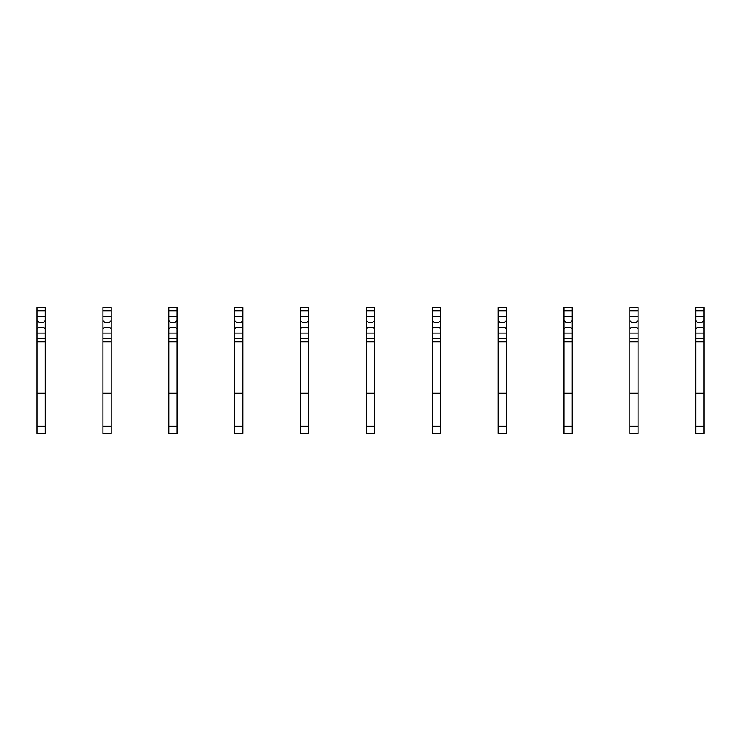 <?xml version="1.0" encoding="UTF-8"?>
<svg xmlns="http://www.w3.org/2000/svg" width="741" height="741" viewBox="0 0 741 741"><rect width="100%" height="100%" fill="white"/><g stroke="black" fill="none" stroke-linecap="round" stroke-linejoin="round"><path stroke-width="1.11" d="M45.284 335.423L45.284 433.402L37.05 433.402L37.05 328.837L38.699 327.189L43.636 327.189L45.284 328.837L45.284 335.423M45.284 310.748L37.05 310.748L37.05 307.598L45.284 307.598L45.284 320.603L43.636 322.252L38.699 322.252L37.05 320.603L37.05 328.837M37.05 310.748L37.05 320.603M45.284 320.603L45.284 328.837M45.284 341.851L37.05 341.851M45.284 393.221L37.05 393.221M111.15 335.423L111.15 433.402L102.916 433.402L102.916 328.837L104.564 327.189L109.501 327.189L111.15 328.837L111.15 335.423M111.15 310.748L102.916 310.748L102.916 307.598L111.15 307.598L111.15 320.603L109.501 322.252L104.564 322.252L102.916 320.603L102.916 328.837M102.916 310.748L102.916 320.603M111.15 320.603L111.15 328.837M111.15 341.851L102.916 341.851M111.15 393.221L102.916 393.221M177.016 335.423L177.016 433.402L168.781 433.402L168.781 328.837L170.43 327.189L175.367 327.189L177.016 328.837L177.016 335.423M177.016 310.748L168.781 310.748L168.781 307.598L177.016 307.598L177.016 320.603L175.367 322.252L170.43 322.252L168.781 320.603L168.781 328.837M168.781 310.748L168.781 320.603M177.016 320.603L177.016 328.837M177.016 341.851L168.781 341.851M177.016 393.221L168.781 393.221M242.881 335.423L242.881 433.402L234.647 433.402L234.647 328.837L236.296 327.189L241.233 327.189L242.881 328.837L242.881 335.423M242.881 310.748L234.647 310.748L234.647 307.598L242.881 307.598L242.881 320.603L241.233 322.252L236.296 322.252L234.647 320.603L234.647 328.837M234.647 310.748L234.647 320.603M242.881 320.603L242.881 328.837M242.881 341.851L234.647 341.851M242.881 393.221L234.647 393.221M308.747 335.423L308.747 433.402L300.513 433.402L300.513 328.837L302.161 327.189L307.107 327.189L308.747 328.837L308.747 335.423M308.747 310.748L300.513 310.748L300.513 307.598L308.747 307.598L308.747 320.603L307.107 322.252L302.161 322.252L300.513 320.603L300.513 328.837M300.513 310.748L300.513 320.603M308.747 320.603L308.747 328.837M308.747 341.851L300.513 341.851M308.747 393.221L300.513 393.221M374.613 335.423L374.613 433.402L366.387 433.402L366.387 328.837L368.027 327.189L372.973 327.189L374.613 328.837L374.613 335.423M374.613 310.748L366.387 310.748L366.387 307.598L374.613 307.598L374.613 320.603L372.973 322.252L368.027 322.252L366.387 320.603L366.387 328.837M366.387 310.748L366.387 320.603M374.613 320.603L374.613 328.837M374.613 341.851L366.387 341.851M374.613 393.221L366.387 393.221M440.487 335.423L440.487 433.402L432.253 433.402L432.253 328.837L433.893 327.189L438.839 327.189L440.487 328.837L440.487 335.423M440.487 310.748L432.253 310.748L432.253 307.598L440.487 307.598L440.487 320.603L438.839 322.252L433.893 322.252L432.253 320.603L432.253 328.837M432.253 310.748L432.253 320.603M440.487 320.603L440.487 328.837M440.487 341.851L432.253 341.851M440.487 393.221L432.253 393.221M506.353 335.423L506.353 433.402L498.119 433.402L498.119 328.837L499.767 327.189L504.704 327.189L506.353 328.837L506.353 335.423M506.353 310.748L498.119 310.748L498.119 307.598L506.353 307.598L506.353 320.603L504.704 322.252L499.767 322.252L498.119 320.603L498.119 328.837M498.119 310.748L498.119 320.603M506.353 320.603L506.353 328.837M506.353 341.851L498.119 341.851M506.353 393.221L498.119 393.221M572.219 335.423L572.219 433.402L563.984 433.402L563.984 328.837L565.633 327.189L570.57 327.189L572.219 328.837L572.219 335.423M572.219 310.748L563.984 310.748L563.984 307.598L572.219 307.598L572.219 320.603L570.57 322.252L565.633 322.252L563.984 320.603L563.984 328.837M563.984 310.748L563.984 320.603M572.219 320.603L572.219 328.837M572.219 341.851L563.984 341.851M572.219 393.221L563.984 393.221M638.084 335.423L638.084 433.402L629.85 433.402L629.85 328.837L631.499 327.189L636.436 327.189L638.084 328.837L638.084 335.423M638.084 310.748L629.85 310.748L629.85 307.598L638.084 307.598L638.084 320.603L636.436 322.252L631.499 322.252L629.85 320.603L629.85 328.837M629.85 310.748L629.85 320.603M638.084 320.603L638.084 328.837M638.084 341.851L629.85 341.851M638.084 393.221L629.85 393.221M703.95 335.423L703.95 433.402L695.716 433.402L695.716 328.837L697.364 327.189L702.301 327.189L703.95 328.837L703.95 335.423M703.95 310.748L695.716 310.748L695.716 307.598L703.95 307.598L703.95 320.603L702.301 322.252L697.364 322.252L695.716 320.603L695.716 328.837M695.716 310.748L695.716 320.603M703.95 320.603L703.95 328.837M703.95 341.851L695.716 341.851M703.95 393.221L695.716 393.221M45.284 338.693L37.05 338.693M45.284 316.351L37.05 316.351M45.284 333.089L37.05 333.089M45.284 426.158L37.05 426.158M111.15 338.693L102.916 338.693M111.15 316.351L102.916 316.351M111.15 333.089L102.916 333.089M111.15 426.158L102.916 426.158M177.016 338.693L168.781 338.693M177.016 316.351L168.781 316.351M177.016 333.089L168.781 333.089M177.016 426.158L168.781 426.158M242.881 338.693L234.647 338.693M242.881 316.351L234.647 316.351M242.881 333.089L234.647 333.089M242.881 426.158L234.647 426.158M308.747 338.693L300.513 338.693M308.747 316.351L300.513 316.351M308.747 333.089L300.513 333.089M308.747 426.158L300.513 426.158M374.613 338.693L366.387 338.693M374.613 316.351L366.387 316.351M374.613 333.089L366.387 333.089M374.613 426.158L366.387 426.158M440.487 338.693L432.253 338.693M440.487 316.351L432.253 316.351M440.487 333.089L432.253 333.089M440.487 426.158L432.253 426.158M506.353 338.693L498.119 338.693M506.353 316.351L498.119 316.351M506.353 333.089L498.119 333.089M506.353 426.158L498.119 426.158M572.219 338.693L563.984 338.693M572.219 316.351L563.984 316.351M572.219 333.089L563.984 333.089M572.219 426.158L563.984 426.158M638.084 338.693L629.85 338.693M638.084 316.351L629.85 316.351M638.084 333.089L629.85 333.089M638.084 426.158L629.85 426.158M703.95 338.693L695.716 338.693M703.95 316.351L695.716 316.351M703.95 333.089L695.716 333.089M703.95 426.158L695.716 426.158"/></g></svg>
